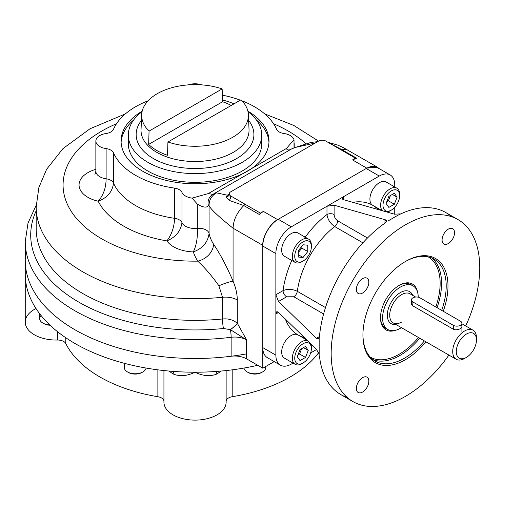 <?xml version="1.0" encoding="UTF-8"?>
<svg xmlns="http://www.w3.org/2000/svg" width="505" height="505" viewBox="0 0 505 505"><rect width="100%" height="100%" fill="white"/><g stroke="black" fill="none" stroke-linecap="round" stroke-linejoin="round"><path stroke-width="0.76" d="M476.48 339.916A14.291 8.25 120 0 0 461.324 338.565A14.291 8.25 120 0 0 461.324 358.771A14.291 8.25 120 0 0 476.48 339.916A14.291 8.25 120 0 0 466.38 334.083A14.291 8.25 120 0 0 456.274 351.581A14.291 8.25 120 0 0 466.38 357.414A14.291 8.25 120 0 0 476.48 339.916L476.48 337.858A16.81 9.709 120 0 0 464.594 330.996A16.81 9.709 120 0 0 453.61 345.805A16.81 9.709 120 0 0 456.192 359.276A16.81 9.709 120 0 0 464.594 358.443A16.81 9.709 120 0 1 452.707 351.581A16.81 9.709 120 0 1 464.594 330.996A16.81 9.709 120 0 1 473.002 330.163A16.81 9.709 120 0 1 476.442 338.95M400.408 328.25A25.218 14.557 -60 0 1 387.796 329.5A25.218 14.557 -60 0 1 387.796 300.38A25.218 14.557 -60 0 1 413.014 285.824A25.218 14.557 -60 0 1 418.235 297.18A25.218 14.557 -60 0 0 400.301 287.137A25.218 14.557 -60 0 0 382.575 318.017A25.218 14.557 -60 0 0 400.408 328.25A25.218 14.557 -60 0 0 401.399 327.644A25.218 14.557 -60 0 1 400.408 328.25M395.851 324.444A18.489 10.674 -60 0 1 391.16 302.325A18.489 10.674 -60 0 1 412.661 295.324A18.489 10.674 -60 0 0 391.16 302.325A18.489 10.674 -60 0 0 395.851 324.444M401.595 322.076A16.81 9.709 -60 0 1 393.193 322.903A16.81 9.709 -60 0 1 393.187 303.492A16.81 9.709 -60 0 1 410.003 293.79L415.621 297.035M460.434 325.106C465.25 326.943 457.688 331.318 453.301 329.222L412.295 305.55L411.411 301.536M456.192 359.276L393.193 322.903A16.81 9.709 -60 0 1 393.187 303.492A16.81 9.709 -60 0 1 410.003 293.79M246.604 353.86A169.781 98.027 180 0 1 25.25 260.466A169.781 98.027 0 0 0 231.145 356.246A16.81 9.702 180 0 1 246.604 358.866L246.604 339.897A16.81 9.702 0 0 0 231.145 337.277A8.408 1.458 82.8 0 0 230.387 329.645L246.604 339.897A16.81 9.702 0 0 0 231.145 337.277A169.781 98.027 0 0 1 25.25 241.497A169.781 98.027 0 0 0 231.145 337.277A8.408 1.458 82.8 0 0 230.387 329.645L246.604 339.897L246.604 358.866L262.789 368.208L246.604 358.866A16.81 9.702 180 0 0 231.145 356.246L231.145 337.277L231.145 356.246A169.781 98.027 0 0 1 26.045 250.979M177.236 371.674L177.242 371.674A169.781 98.027 180 0 0 195.031 372.217C187.437 375.922 180.386 376.616 173.884 374.287A31.102 17.953 180 0 1 169.143 371.068A31.102 17.953 180 0 0 173.884 374.287A8.408 4.665 -61.8 0 0 173.164 371.396A8.408 4.665 -61.8 0 1 173.884 374.287C180.386 376.616 187.437 375.922 195.031 372.217C202.631 375.922 209.682 376.616 216.184 374.287A8.408 4.665 61.8 0 1 216.904 371.396A8.408 4.665 61.8 0 0 216.184 374.287A31.102 17.953 180 0 0 220.925 371.068A31.102 17.953 180 0 1 216.184 374.287C209.682 376.616 202.631 375.922 195.031 372.217A169.781 98.027 180 0 0 212.826 371.674L212.826 371.674A169.781 98.027 180 0 0 221.903 370.979A169.781 98.027 180 0 0 257.727 365.285A169.781 98.027 180 0 1 221.903 370.979A169.781 98.027 180 0 1 195.031 372.217A169.781 98.027 180 0 1 168.165 370.979A169.781 98.027 180 0 1 27.39 289.7A169.781 98.027 180 0 1 25.25 274.19L25.25 241.497L28.04 222.957L36.196 205.276M232.193 369.837L232.193 396.715A134.481 77.644 180 0 0 318.617 352.717A134.481 77.644 180 0 1 232.193 396.715A8.408 4.854 180 0 0 226.133 401.014A8.408 4.854 180 0 1 232.193 396.715L232.193 369.837M177.242 371.674A169.781 98.027 180 0 1 168.165 370.979A169.781 98.027 180 0 1 27.39 289.7A169.781 98.027 180 0 1 25.25 274.19L25.25 322.095A31.102 17.953 180 0 0 57.418 340.035L57.418 331.602L57.418 340.035A8.408 4.854 180 0 1 65.789 343.545L65.789 337.757L65.789 343.545A134.481 77.644 180 0 0 157.876 396.715A8.408 4.854 180 0 1 163.936 401.014A8.408 4.854 180 0 0 157.876 396.715A134.481 77.644 180 0 1 65.789 343.545A8.408 4.854 180 0 0 57.418 340.035A31.102 17.953 180 0 1 27.396 328.648A31.102 17.953 180 0 1 36 308.517M157.876 369.837L157.876 396.715L157.876 369.837M226.133 370.556L226.133 402.163A31.102 17.953 180 0 1 195.031 420.116A31.102 17.953 180 0 1 163.936 402.163L163.936 370.556M226.114 401.544A31.102 17.953 180 0 1 195.031 420.116A31.102 17.953 180 0 1 163.955 401.544M390.207 174.97A21.854 12.619 120 0 0 379.28 176.049A21.854 12.619 120 0 1 394.733 184.975L394.733 186.951L394.733 184.975A21.854 12.619 120 0 0 390.207 174.97L377.128 167.42A21.854 12.619 120 0 0 366.201 168.5L278.242 219.284L291.316 226.833A21.854 12.619 120 0 0 275.863 253.598A21.854 12.619 120 0 1 291.316 226.833L326.975 206.248L334.108 205.2L334.108 214.556A5.044 2.91 180 0 0 326.975 214.556A74.803 43.19 120 0 0 304.054 238.821A74.803 43.19 120 0 1 326.975 214.556C327.739 219.58 330.32 223.582 334.708 226.556A5.044 2.91 -60 0 0 337.675 220.786C335.503 219.277 334.31 217.2 334.108 214.556C334.31 217.2 335.503 219.277 337.675 220.786L367.476 237.994L337.675 220.786A5.044 2.91 -60 0 1 334.708 226.556C330.32 223.582 327.739 219.58 326.975 214.556A5.044 2.91 180 0 1 334.108 214.556L334.108 205.2L384.955 219.662C386.527 220.18 386.83 221.045 385.864 222.25L384.955 223.103L384.955 219.662L386.432 221.064L384.955 223.103L384.955 219.662L334.108 205.2L326.975 206.248L326.975 214.556L326.975 206.248L340.054 198.699L291.316 226.833L278.242 219.284A21.854 12.619 120 0 0 262.789 246.049L262.789 347.623L275.863 355.166L275.863 313.99C276.039 311.635 276.929 311.124 278.526 312.456L275.863 313.99L276.645 311.837L278.526 312.456L316.471 349.258L319.166 354.497L316.471 349.258L278.526 312.456L275.863 313.99L275.863 298.897L275.863 355.166A21.854 12.619 120 0 0 291.316 364.092L293.026 363.101L291.316 364.092A21.854 12.619 120 0 1 280.389 365.172A21.854 12.619 120 0 1 275.863 355.166L262.789 347.623A21.854 12.619 120 0 0 267.315 357.622L280.389 365.172M310.644 352.932L316.667 349.454L310.644 352.932M285.382 319.109A74.803 43.19 120 0 0 304.313 337.46A74.803 43.19 120 0 1 285.382 319.109M428.076 256.811A57.867 33.412 -60 0 1 435.821 306.971A57.867 33.412 -60 0 0 428.076 256.811M418.5 337.517A57.867 33.412 -60 0 1 370.203 357.048A57.867 33.412 -60 0 0 418.5 337.517M431.598 257.891A58.877 33.993 -60 0 1 437.065 307.69A58.877 33.993 -60 0 0 431.598 257.891M419.737 338.236A58.877 33.993 -60 0 1 372.898 359.56A58.877 33.993 -60 0 0 419.737 338.236M405.01 261.735A58.877 33.993 -60 0 1 441.698 310.367A58.877 33.993 -60 0 0 434.003 259.071A58.877 33.993 -60 0 0 405.01 261.735M424.377 340.913A58.877 33.993 -60 0 1 362.937 334.613A58.877 33.993 -60 0 0 375.127 361.056A58.877 33.993 -60 0 0 424.377 340.913M362.931 335.131A60.139 34.719 -60 0 1 405.458 261.476A60.139 34.719 -60 0 1 443.251 311.263A60.139 34.719 -60 0 0 415.489 257.07A60.139 34.719 -60 0 0 362.931 335.131A60.139 34.719 -60 0 0 425.923 341.803A60.139 34.719 -60 0 1 362.931 335.131M398.767 285.622A25.218 14.557 -60 0 1 411.928 285.3M386.805 328.824A25.218 14.557 -60 0 1 380.499 317.26M380.499 317.784A26.475 15.289 -60 0 1 399.215 285.357A26.475 15.289 -60 0 1 417.61 292.319A26.475 15.289 -60 0 0 397.46 286.468A26.475 15.289 -60 0 0 380.499 317.784A26.475 15.289 -60 0 0 395.724 330.232A26.475 15.289 -60 0 1 380.499 317.784M379.28 176.049L366.201 168.5L379.28 176.049L343.615 196.641L342.137 198.396L343.615 199.715L343.615 196.641C341.664 197.973 341.664 199.002 343.615 199.715L343.615 196.641L340.054 198.699L379.28 176.049M275.863 253.598L262.789 246.049L275.863 253.598L275.863 294.775L278.526 301.472L286.625 296.801A5.044 2.91 60 0 1 283.059 290.621L275.863 294.775L278.526 301.472L286.625 296.801L293.809 296.77A5.044 2.91 -60 0 0 297.319 291.316C292.565 289.005 287.812 288.772 283.059 290.621L275.863 294.775L275.863 298.897L275.863 253.598M454.563 232.729A8.825 5.094 120 0 0 452.739 228.689A8.825 5.094 120 0 0 443.914 233.783A8.825 5.094 120 0 0 443.914 243.972A8.825 5.094 120 0 0 450.712 241.611A8.825 5.094 120 0 0 454.563 232.729A8.825 5.094 120 0 0 445.202 231.89A8.825 5.094 120 0 0 445.202 244.376A8.825 5.094 120 0 0 454.563 232.729M356.353 388.427A8.825 5.094 120 0 0 358.178 392.467A8.825 5.094 120 0 0 364.982 390.106A8.825 5.094 120 0 0 368.833 381.224A8.825 5.094 120 0 0 367.002 377.184A8.825 5.094 120 0 0 360.204 379.545A8.825 5.094 120 0 0 356.353 388.427A8.825 5.094 120 0 0 365.715 389.267A8.825 5.094 120 0 0 365.715 376.78A8.825 5.094 120 0 0 356.353 388.427M362.59 278.621A8.825 5.094 120 0 0 356.827 286.398A8.825 5.094 120 0 0 358.178 293.474A8.825 5.094 120 0 0 364.982 291.107A8.825 5.094 120 0 0 368.833 282.226A8.825 5.094 120 0 0 367.002 278.186A8.825 5.094 120 0 0 362.59 278.621A8.825 5.094 120 0 0 357.187 292.553A8.825 5.094 120 0 0 367.993 286.31A8.825 5.094 120 0 0 362.59 278.621M394.462 214.177L343.615 199.715L394.462 214.177L400.351 213.893L394.462 214.177M292.616 258.636A74.803 43.19 120 0 0 283.059 290.621C287.812 288.772 292.565 289.005 297.319 291.316A5.044 2.91 -60 0 1 293.809 296.77L286.625 296.801A5.044 2.91 60 0 1 283.059 290.621A74.803 43.19 120 0 1 292.616 258.636M334.708 226.556A64.722 37.364 120 0 0 297.319 291.316L325.485 307.577L297.319 291.316A64.722 37.364 120 0 1 334.708 226.556L362.874 242.823L334.708 226.556M316.471 338.274L278.526 301.472L316.471 338.274L319.45 336.557L318.421 338.855L316.471 338.274L319.45 336.557L319.166 337.776C318.611 339.215 317.708 339.379 316.471 338.274M323.604 313.977L293.809 296.77L323.604 313.977M378.163 209.537A74.803 43.19 120 0 0 352.806 202.328A74.803 43.19 120 0 1 378.163 209.537M352.926 401.57A105.065 60.657 120 0 1 352.926 280.25A105.065 60.657 120 0 1 457.991 219.587A105.065 60.657 120 0 1 479.75 267.688A105.065 60.657 120 0 1 465.717 325.959A105.065 60.657 120 0 0 479.75 267.688A105.065 60.657 120 0 0 390.1 235.513A105.065 60.657 120 0 0 337.517 384.507A105.065 60.657 120 0 0 448.907 355.078A105.065 60.657 120 0 1 352.926 401.57L340.742 394.531A105.065 60.657 120 0 1 319.45 355.772A105.065 60.657 120 0 0 347.188 397.435M319.166 354.497L319.166 337.776L319.166 354.497M384.955 223.103A105.065 60.657 120 0 0 319.45 336.557A105.065 60.657 120 0 1 384.955 223.103M457.991 219.587L445.808 212.555A105.065 60.657 120 0 0 401.595 213.495L398.028 215.187L401.595 213.495A105.065 60.657 120 0 1 451.546 216.689M388.522 220.679L398.028 215.187L388.522 220.679M394.733 214.246L394.733 207.29L394.733 214.246M317.569 141.678L311.048 142.404L295.229 147.46L315.221 143.035L295.229 147.46L291.252 149.101L212.794 194.393L208.312 193.579L242.93 173.594A73.964 42.704 0 0 0 251.402 168.702L242.93 173.594A73.964 42.704 0 0 1 140.927 170.166A73.964 42.704 0 0 1 142.176 111.182A73.964 42.704 0 0 0 121.067 141.053A73.964 42.704 0 0 0 163.986 179.812A73.964 42.704 0 0 0 242.93 173.594L208.312 193.579L192.058 198.118A13.446 7.764 180 0 1 181.97 192.392L181.97 222.585C180.84 231.012 175.816 237.116 166.896 240.891C171.599 234.806 174.174 227.282 174.623 218.324A10.087 5.82 180 0 1 181.97 222.585C180.84 231.012 175.816 237.116 166.896 240.891A100.861 58.233 0 0 1 98.178 201.217A100.861 58.233 0 0 0 166.896 240.891C171.599 234.806 174.174 227.282 174.623 218.324L174.623 188.125A84.051 48.524 180 0 1 113.499 152.838L113.499 183.031C112.508 191.679 107.401 197.739 98.178 201.217C103.386 195.302 106.031 187.828 106.113 178.789A10.087 5.82 180 0 1 113.499 183.031C112.508 191.679 107.401 197.739 98.178 201.217A30.256 17.467 0 0 1 79.077 185.707A30.256 17.467 0 0 1 95.862 169.327A30.256 17.467 0 0 0 79.077 185.707A30.256 17.467 0 0 0 98.178 201.217C103.386 195.302 106.031 187.828 106.113 178.789L106.113 148.59A10.087 5.82 180 0 1 113.499 152.838L113.499 183.031A84.051 48.524 0 0 0 174.623 218.324L174.623 188.125A10.087 5.82 180 0 1 181.97 192.392L181.97 222.585A13.446 7.764 0 0 0 197.335 228.393L197.335 204.096L192.058 198.118L208.312 193.579L212.794 194.393C208.887 196.969 207.41 200.668 208.357 205.491C206.829 208.035 203.155 207.568 197.335 204.096L197.335 228.393A10.087 5.82 180 0 1 209.076 233.417L209.076 205.851L208.357 205.491C207.41 200.668 208.887 196.969 212.794 194.393L216.569 192.872C211.488 195.706 208.994 200.03 209.076 205.851C211.223 209.689 219.227 217.144 233.07 228.209L233.07 281.165L233.07 228.209C233.342 220.123 236.914 212.567 243.789 205.541L244.957 204.19L230.697 195.953L260.41 213.11L244.957 204.19L243.789 205.541L259.242 214.461L263.383 211.393L260.41 213.11A5.044 2.91 -60 0 1 259.242 214.461L263.383 211.393L260.41 213.11A5.044 2.91 -60 0 1 259.242 214.461L243.789 205.541C236.914 212.567 233.342 220.123 233.07 228.209L262.789 245.367L262.789 368.208L262.789 245.367C262.127 237.262 270.295 223.109 277.649 219.631L366.794 168.159L373.466 166.132L379.034 168.518L377.304 167.117L366.794 168.159L277.649 219.631L263.383 211.393L277.649 219.631C270.295 223.109 262.127 237.262 262.789 245.367L233.07 228.209C219.227 217.144 211.223 209.689 209.076 205.851L208.357 205.491C206.829 208.035 203.155 207.568 197.335 204.096L192.058 198.118A13.446 7.764 180 0 1 181.97 192.392A10.087 5.82 180 0 0 174.623 188.125A84.051 48.524 180 0 1 113.499 152.838A10.087 5.82 180 0 0 106.113 148.59A13.446 7.764 180 0 1 95.862 141.053A13.446 7.764 180 0 1 106.113 133.509A10.087 5.82 180 0 0 113.499 129.267A84.051 48.524 180 0 1 148.079 100.804A84.051 48.524 180 0 0 113.499 129.267A10.087 5.82 180 0 1 106.113 133.509A13.446 7.764 180 0 0 95.862 141.053A13.446 7.764 180 0 0 106.113 148.59L106.113 178.789A13.446 7.764 0 0 1 95.862 171.245A13.446 7.764 0 0 0 106.113 178.789A10.087 5.82 180 0 1 113.499 183.031A84.051 48.524 0 0 0 174.623 218.324A10.087 5.82 180 0 1 181.97 222.585A13.446 7.764 0 0 0 197.335 228.393C197.777 237.571 196.451 245.411 193.346 251.907A100.861 58.233 0 0 0 197.714 261.142A16.81 12.896 147.8 0 0 213.514 244.104C220.092 253.819 226.612 266.173 233.07 281.165C235.835 287.724 237.243 293.992 237.299 299.964L237.299 323.257A8.408 1.736 -38.6 0 1 230.337 329.613L223.45 328.509A164.321 94.871 180 0 1 36.177 210.806A164.321 94.871 180 0 0 223.45 328.509A8.408 1.187 -95.8 0 1 222.509 318.971C228.285 318.421 233.215 319.848 237.299 323.257L237.356 323.326A8.408 1.704 -38.4 0 1 230.387 329.645L223.45 328.509A8.408 1.187 -95.8 0 1 222.509 318.971C228.285 318.421 233.215 319.848 237.299 323.257L237.299 299.964A16.81 9.702 180 0 0 222.509 297.268L218.899 285.792A16.81 2.948 157.2 0 1 233.07 281.165C235.835 287.724 237.243 293.992 237.299 299.964A16.81 9.702 180 0 0 222.509 297.268L218.899 285.792C211.69 275.661 204.626 267.448 197.714 261.142A16.81 12.896 147.8 0 0 213.514 244.104C220.092 253.819 226.612 266.173 233.07 281.165A16.81 2.948 157.2 0 0 218.899 285.792C211.69 275.661 204.626 267.448 197.714 261.142A131.963 76.186 0 0 1 70.144 209.575A131.963 76.186 0 0 1 116.51 123.744A131.963 76.186 0 0 0 70.144 209.575A131.963 76.186 0 0 0 197.714 261.142A100.861 58.233 0 0 1 193.346 251.907A30.256 17.467 0 0 1 166.896 240.891A30.256 17.467 0 0 0 193.346 251.907C202.694 248.397 207.934 242.236 209.076 233.417C207.934 242.236 202.694 248.397 193.346 251.907C196.451 245.411 197.777 237.571 197.335 228.393A10.087 5.82 180 0 1 209.076 233.417A84.051 48.524 0 0 0 213.514 244.104A84.051 48.524 0 0 1 209.076 233.417L209.076 205.851C208.994 200.03 211.488 195.706 216.569 192.872L227.332 195.195L228.342 194.558A5.044 2.91 60 0 0 229.093 194.551A5.044 2.91 60 0 1 228.342 194.558L227.332 195.195L226.158 197.405L227.332 195.195L228.973 194.785M305.815 143.571A131.963 76.186 0 0 0 273.558 123.744A131.963 76.186 0 0 1 305.815 143.571M229.232 193.649A5.044 2.91 180 0 0 230.697 195.953A5.044 3.371 -78 0 1 229.276 200.422L243.789 205.541L229.276 200.422L226.158 197.405A5.044 4.223 8.8 0 0 229.194 194.179A5.044 4.223 8.8 0 1 226.158 197.405L229.276 200.422A5.044 3.371 -78 0 0 230.697 195.953A5.044 2.91 180 0 1 229.219 193.876A5.044 2.91 180 0 1 229.232 193.649A5.044 2.91 180 0 1 230.697 191.837L318.655 141.053A5.044 2.91 180 0 1 321.805 140.207A5.044 2.91 180 0 1 325.788 141.053L340.054 149.284L341.222 149.291L329.563 143.231L341.222 149.291L340.054 149.284L355.507 158.21L352.534 159.921L356.669 158.21L341.222 149.291L347.585 149.96L341.222 149.291L356.669 158.21A5.044 2.91 -60 0 1 355.507 158.21L352.534 159.921L356.669 158.21A5.044 2.91 -60 0 1 355.507 158.21L325.788 141.053A5.044 2.91 180 0 0 321.805 140.207M229.219 193.97A5.044 4.223 8.8 0 1 229.194 194.179L229.049 194.728M228.935 194.804L227.332 195.195L216.569 192.872L212.794 194.393L291.252 149.101C288.645 150.414 287.036 150.212 286.417 148.483L294.011 139.715L294.011 147.864L294.011 139.715L286.417 148.483L251.402 168.702A73.964 42.704 0 0 0 269.001 141.053A73.964 42.704 0 0 0 247.892 111.182A73.964 42.704 0 0 1 251.402 168.702L286.417 148.483C287.036 150.212 288.645 150.414 291.252 149.101L295.715 147.163L291.227 149.108M366.794 168.159L352.534 159.921L366.794 168.159M133.692 119.938A73.964 42.704 0 0 0 121.105 142.423A73.964 42.704 0 0 1 133.692 119.938M268.963 142.423A73.964 42.704 0 0 0 256.376 119.938A73.964 42.704 0 0 1 268.963 142.423M36.177 228.639A158.86 91.714 0 0 0 222.509 318.971L222.509 297.268A158.86 91.714 0 0 1 36.177 206.936A158.86 91.714 0 0 0 222.509 297.268L222.509 318.971A158.86 91.714 0 0 1 36.177 228.639L36.177 206.936L38.866 187.513L46.618 169.276L62.967 148.609L90.041 128.762L125.373 113.896M237.356 323.326L246.604 339.897L237.356 323.326M291.776 148.836L291.454 148.988M283.955 133.509A13.446 7.764 180 0 1 294.011 139.715A13.446 7.764 180 0 0 283.955 133.509A10.087 5.82 180 0 1 276.57 129.267A84.051 48.524 180 0 0 241.99 100.804A84.051 48.524 180 0 1 276.57 129.267A10.087 5.82 180 0 0 283.955 133.509M222.339 95.155A84.051 48.524 180 0 1 240.355 100.179A84.051 48.524 180 0 0 222.339 95.155M188.119 84.897A13.446 7.764 180 0 1 201.95 84.897A13.446 7.764 180 0 0 188.119 84.897M274.215 361.612L262.789 368.208L274.215 361.612M311.358 245.998A13.446 7.764 120 0 0 308.593 239.124A13.446 7.764 120 0 0 301.87 239.787A13.446 7.764 120 0 0 293.083 251.641A13.446 7.764 120 0 0 295.141 262.417A13.446 7.764 120 0 0 301.87 261.748A13.446 7.764 120 0 1 292.357 256.262A13.446 7.764 120 0 1 301.87 239.787A13.446 7.764 120 0 1 311.377 245.278L311.377 246.655A11.767 6.792 120 0 0 303.057 241.851A11.767 6.792 120 0 0 294.737 256.262A11.767 6.792 120 0 0 303.057 261.066A11.767 6.792 120 0 0 311.377 246.655M308.593 239.124L297.893 232.95A13.446 7.764 120 0 0 284.448 240.715A13.446 7.764 120 0 0 284.448 256.243L295.141 262.417M301.87 248.113L298.303 252.55L301.87 248.113L307.81 251.547L303.057 257.462L298.303 257.032L298.303 250.695L303.057 244.78L307.81 245.203L307.81 251.547L303.057 257.462L298.303 257.032L298.303 250.695L303.057 244.78L307.81 245.203L307.81 251.547L301.87 248.113L301.87 246.257L301.87 248.113M298.303 254.716L303.057 257.462L298.303 254.716M303.057 241.851A11.767 6.792 120 0 0 295.848 260.422A11.767 6.792 120 0 0 310.266 252.102A11.767 6.792 120 0 0 303.057 241.851M311.377 347.188A13.446 7.764 120 0 0 310.802 343.753A13.446 7.764 120 0 1 311.377 347.188L311.377 348.557A11.767 6.792 120 0 0 303.057 343.753A11.767 6.792 120 0 0 294.737 358.165A11.767 6.792 120 0 0 303.057 362.969A11.767 6.792 120 0 0 311.377 348.557M303.057 362.969L301.87 363.657A13.446 7.764 120 0 1 292.357 358.165A13.446 7.764 120 0 1 297.59 345.338A13.446 7.764 120 0 1 307.532 340.591A13.446 7.764 120 0 0 297.59 345.338A13.446 7.764 120 0 0 292.357 358.165A13.446 7.764 120 0 0 295.141 364.326A13.446 7.764 120 0 0 302.482 363.278M307.109 340.174L297.893 334.853A13.446 7.764 120 0 0 284.448 342.617A13.446 7.764 120 0 0 284.448 358.146L295.141 364.326M299.566 354.005L297.963 354.933L299.566 354.005L305.512 357.439L300.02 360.608L297.275 356.7L300.02 349.624L305.512 346.455L308.258 350.363L305.512 357.439L300.02 360.608L297.275 356.7L300.02 349.624L305.512 346.455L308.258 350.363L305.512 357.439L299.566 354.005L301.624 348.702L299.566 354.005M303.499 347.617L308.258 350.363L303.499 347.617M294.737 358.165A11.767 6.792 120 0 0 307.217 359.282A11.767 6.792 120 0 0 307.217 342.642A11.767 6.792 120 0 0 294.737 358.165M380.612 205.308A13.446 7.764 120 0 0 382.487 210.768A13.446 7.764 120 0 1 387.139 191.111A13.446 7.764 120 0 1 399.632 194.324A13.446 7.764 120 0 0 396.848 188.169A13.446 7.764 120 0 0 386.483 191.774A13.446 7.764 120 0 0 380.612 205.308M391.312 210.112A11.767 6.792 120 0 0 399.632 195.7A11.767 6.792 120 0 0 391.312 190.896A11.767 6.792 120 0 0 382.992 205.308A11.767 6.792 120 0 0 391.312 210.112L390.125 210.8A13.446 7.764 120 0 1 386.868 212.012A13.446 7.764 120 0 0 390.737 210.421M396.848 188.169L386.148 181.996A13.446 7.764 120 0 0 375.783 185.6A13.446 7.764 120 0 0 369.912 199.128A13.446 7.764 120 0 0 372.703 205.289L381.913 210.604M388.402 200.807L386.798 201.735L388.402 200.807L394.348 204.241L388.856 207.41L386.11 203.502L388.856 196.432L394.348 193.257L397.094 197.165L394.348 204.241L388.856 207.41L386.11 203.502L388.856 196.432L394.348 193.257L397.094 197.165L394.348 204.241L388.402 200.807L390.46 195.504L388.402 200.807M392.334 194.419L397.094 197.165L392.334 194.419M399.632 195.7A11.767 6.792 120 0 0 387.152 194.583A11.767 6.792 120 0 0 387.152 211.229A11.767 6.792 120 0 0 399.632 195.7L399.632 194.324M453.301 325.296A5.044 2.91 0 0 0 460.434 325.296A5.044 2.91 0 0 0 460.434 321.18L420.021 297.849A5.044 2.91 0 0 0 412.888 297.849A5.044 2.91 0 0 0 412.888 301.965L453.301 325.296A5.044 2.91 0 0 0 458.799 325.927A5.044 2.91 0 0 0 461.911 323.238A5.044 2.91 0 0 0 460.434 321.18L420.021 297.849A5.044 2.91 0 0 0 414.523 297.218A5.044 2.91 0 0 0 411.411 299.907A5.044 2.91 0 0 0 412.888 301.965L412.888 305.891L412.888 301.965L453.301 325.296L453.301 329.222L453.301 325.296M141.678 114.692A53.372 30.818 0 0 1 157.295 93.665A53.372 30.818 0 0 1 222.143 88.905L222.547 101.745L148.647 144.411A53.934 31.14 0 0 0 167.521 155.306L167.925 142A53.372 30.818 0 0 0 232.773 137.24A53.372 30.818 0 0 0 241.011 99.801L167.925 142A53.372 30.818 0 0 0 222.08 142.019A53.372 30.818 0 0 0 248.391 114.692A53.372 30.818 0 0 0 241.011 99.801L167.925 142L167.521 155.306A53.934 31.14 0 0 1 148.647 144.411L149.057 131.104A53.372 30.818 0 0 1 141.678 114.692L141.04 129.564A54.01 31.184 180 0 0 195.031 161.512A54.01 31.184 180 0 0 249.028 129.564A54.01 31.184 180 0 1 195.031 161.512A54.01 31.184 180 0 1 141.04 129.564M231.233 105.444A53.934 31.14 0 0 0 222.547 101.745L148.647 144.411L149.057 131.104A53.372 30.818 0 0 1 157.295 93.665A53.372 30.818 0 0 1 222.143 88.905L149.057 131.104L222.143 88.905L222.547 101.745A53.934 31.14 0 0 1 231.233 105.444M248.637 120.455A58.877 33.993 180 0 1 195.031 168.512A58.877 33.993 180 0 1 141.432 120.455A58.877 33.993 180 0 0 195.031 168.512A58.877 33.993 180 0 0 248.637 120.455M128.321 135.081A66.717 38.519 0 0 1 142.069 111.662A66.717 38.519 0 0 0 151.071 164.049A66.717 38.519 0 0 0 242.211 162.32A66.717 38.519 0 0 0 247.999 111.662A66.717 38.519 0 0 1 261.748 135.081L261.748 143.799A66.717 38.519 0 0 1 242.211 171.031A66.717 38.519 0 0 1 169.503 179.382A66.717 38.519 0 0 1 128.321 143.799L128.321 135.081A66.717 38.519 0 0 0 169.503 170.665A66.717 38.519 0 0 0 242.211 162.32A66.717 38.519 0 0 0 261.748 135.081M234.036 103.828A66.717 38.519 0 0 0 222.49 99.977A66.717 38.519 0 0 1 234.036 103.828M265.788 366.478L265.788 367.463A10.927 6.306 180 0 1 259.04 373.29A10.927 6.306 180 0 1 247.134 371.92A10.927 6.306 180 0 1 243.984 368.05M247.134 371.92L247.134 371.92A10.927 6.306 180 0 0 262.587 371.92L261.634 372.469A9.582 5.53 180 0 1 248.088 372.469L247.134 371.92L248.088 372.469A9.582 5.53 180 0 0 262.082 372.198M146.084 368.05A10.927 6.306 180 0 1 134.696 373.763A10.927 6.306 180 0 1 124.28 367.463A10.927 6.306 180 0 0 127.481 371.92A10.927 6.306 180 0 0 142.934 371.92L141.981 372.469A9.582 5.53 180 0 1 128.434 372.469L127.481 371.92M142.429 372.198A9.582 5.53 180 0 1 127.986 372.198M43.38 323.351A9.582 5.53 180 0 0 50.09 325.233A9.582 5.53 180 0 1 43.821 323.623L42.874 323.074A10.927 6.306 180 0 0 49.736 324.904A10.927 6.306 180 0 1 39.674 318.611L39.674 313.725M42.874 323.074A10.927 6.306 180 0 1 41.075 315.518M385.719 328.3L387.796 329.5M410.931 284.624L413.014 285.824M461.911 323.762L473.002 330.163M466.38 357.414L464.594 358.443M377.304 167.117L343.16 147.548L337.668 145.068L327.991 142.322M95.862 141.053L95.862 171.245L94.953 174.44M294.207 147.782L294.207 143.224M318.548 141.116L293.815 125.467L264.696 113.896M303.057 261.066L301.87 261.748M461.911 331.476L461.911 323.238M411.411 304.805L411.411 299.907M248.391 114.692L249.028 129.564M124.28 363.297L124.28 367.463"/></g></svg>
